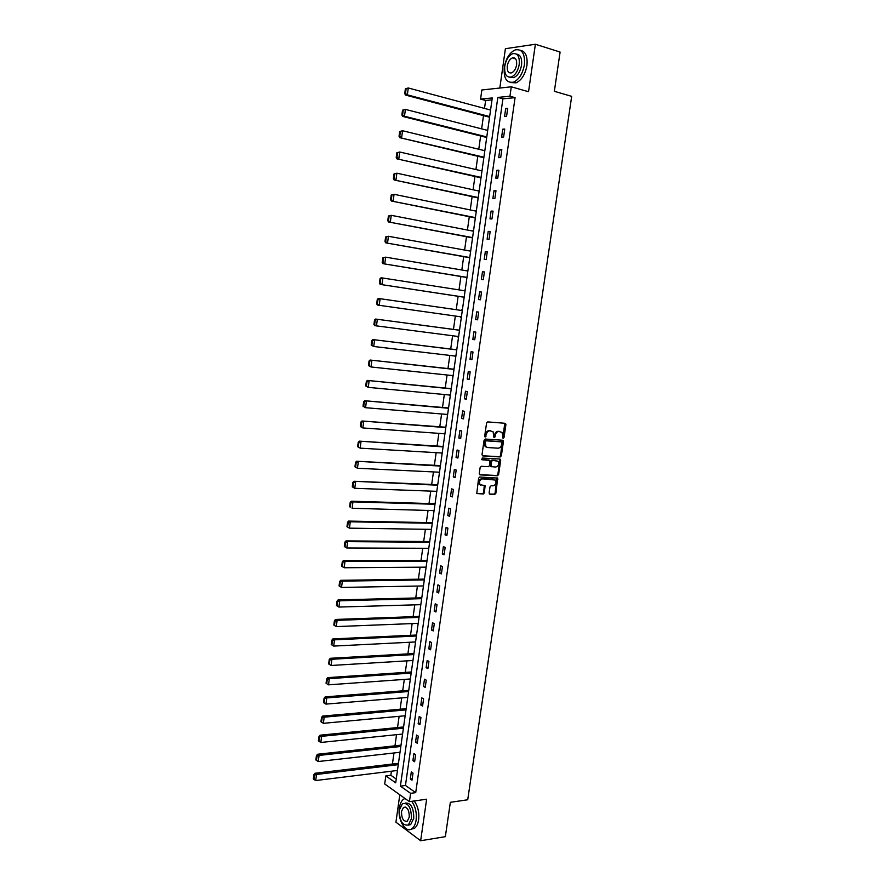 <?xml version="1.0" encoding="UTF-8"?>
<svg xmlns="http://www.w3.org/2000/svg" width="885" height="885" viewBox="0 0 885 885"><rect width="100%" height="100%" fill="white"/><g stroke="black" fill="none" stroke-linecap="round" stroke-linejoin="round"><path stroke-width="1.33" d="M503.244 438.285L504.03 437.489L505.921 424.59L505.147 423.295L487.735 421.902L486.573 423.063L484.692 436.106L485.245 437.013L486.296 434.524C486.838 432.157 488.066 430.929 489.991 430.829L493.078 431.725L493.941 437.478L495.091 436.847L495.334 435.177C495.877 432.82 497.093 431.592 498.996 431.504L502.038 432.378L503.244 438.285M502.802 438.009L504.782 423.273M484.814 436.748L485.533 434.325L486.296 434.524M493.852 437.378L494.571 434.977L495.334 435.177M489.106 493L489.892 494.25L494.748 494.427L495.877 493.255L497.691 478.077L479.758 477.015L478.608 478.188L476.783 493.52L483.276 494.007L484.416 492.834L485.057 485.732L480.101 484.637C478.829 481.705 479.637 479.77 482.513 478.851L495.39 480.057C496.673 482.967 495.888 484.891 493.034 485.832L491.131 485.743L489.991 486.916L489.106 493M410.618 793.347L409.434 801.655L384.698 783.966L385.827 775.891L395.706 782.838L492.27 97.958L480.577 99.098L481.849 89.971L511.298 86.807L509.959 96.222L497.824 97.416L400.396 786.145L410.618 793.347L415.718 792.639L515.07 97.66L509.959 96.222M511.298 86.807L528.544 91.73L535.392 44.25L560.094 52.06L554.353 91.31L571.688 96.354L467.711 799.774L450.365 802.308L445.343 836.668L420.652 840.75L426.636 799.21L409.434 801.655M500.224 456.948L501.352 455.797L503.443 441.515L502.669 440.243L485.257 439.026L484.095 440.188L482.015 454.636L482.812 455.919L500.224 456.948L499.461 456.737L500.589 455.576L502.337 440.221M500.689 460.322L498.609 474.559L497.481 475.721L480.068 474.88L479.261 473.619L480.157 467.457L481.307 466.295L488.42 466.672L489.56 465.51L489.892 460.421L481.96 459.746L482.214 458.032L499.914 459.061L500.689 460.322L499.925 460.111L497.846 474.327L498.609 474.559M399.799 794.763L395.927 822.187L420.652 840.75M535.392 44.25L505.39 48.697L499.826 88.035M515.07 97.66L502.912 98.821L405.463 785.471L415.718 792.639M505.689 108.512L504.561 116.466L506.574 116.311L507.713 108.335L505.689 108.512L507.614 109.032M502.757 129.166L501.629 137.098L503.631 136.987L504.76 129.044L502.757 129.166L504.671 129.664M499.826 149.753L498.697 157.652L500.7 157.585L501.828 149.676L499.826 149.753L501.74 150.229M496.905 170.274L495.788 178.139L497.768 178.117L498.897 170.23L496.905 170.274L498.83 170.716M493.996 190.718L492.879 198.561L494.859 198.572L495.976 190.718L493.996 190.718L495.921 191.138M491.098 211.084L489.991 218.894L491.949 218.96L493.067 211.128L491.098 211.084L493.022 211.482M488.21 231.383L487.104 239.171L489.062 239.271L490.168 231.472L488.21 231.383L490.135 231.748M485.334 251.605L484.228 259.36L486.175 259.515L487.281 251.738L485.334 251.605L487.248 251.959M482.469 271.761L481.363 279.494L483.298 279.682L484.405 271.927L482.469 271.761L484.383 272.082M479.604 291.84L478.508 299.55L480.444 299.783L481.54 292.061L479.604 291.84L481.528 292.15M476.761 311.852L475.665 319.54L477.59 319.806L478.685 312.106L476.761 311.852L478.685 312.139M473.929 331.798L472.833 339.453L474.747 339.763L475.842 332.096L473.929 331.798M471.097 351.677L470.012 359.299L471.915 359.653L472.999 352.009L471.097 351.677M468.276 371.479L467.203 379.079L469.094 379.466L470.178 371.855L468.276 371.479M465.466 391.214L464.393 398.781L466.273 399.212L467.357 391.624L465.466 391.214M462.667 410.883L461.594 418.428L463.474 418.893L464.548 411.337L462.667 410.883M459.879 430.475L458.817 437.998L460.676 438.506L461.749 430.973L459.879 430.475M457.102 450L456.041 457.501L457.899 458.054L458.961 450.542L457.102 450M454.337 469.47L453.275 476.938L455.122 477.524L456.184 470.046L454.337 469.47M451.571 488.863L450.52 496.308L452.357 496.927L453.419 489.471L451.571 488.863M448.828 508.189L447.777 515.612L449.602 516.276L450.664 508.842L448.828 508.189M446.084 527.449L445.033 534.839L446.859 535.547L447.91 528.146L446.084 527.449M443.352 546.653L442.312 554.01L444.115 554.751L445.166 547.372L443.352 546.653M440.63 565.78L439.591 573.115L441.394 573.9L442.445 566.544L440.63 565.78M437.92 584.841L436.88 592.153L438.672 592.972L439.723 585.649L437.92 584.841M435.221 603.836L434.181 611.126L435.962 611.989L437.002 604.676L435.221 603.836M432.522 622.774L431.493 630.043L433.263 630.928L434.303 623.648L432.522 622.774M429.833 641.647L428.805 648.882L430.575 649.811L431.615 642.554L429.833 641.647M427.167 660.453L426.139 667.666L427.897 668.629L428.926 661.394L427.167 660.453M424.501 679.193L423.472 686.384L425.22 687.38L426.249 680.178L424.501 679.193M421.835 697.867L420.817 705.035L422.565 706.075L423.583 698.896L421.835 697.867M419.191 716.485L418.174 723.62L419.91 724.693L420.928 717.536L419.191 716.485M416.547 735.037L415.541 742.15L417.266 743.256L418.284 736.132L416.547 735.037M413.926 753.522L412.908 760.613L414.634 761.764L415.64 754.651L413.926 753.522M411.304 771.952L410.297 779.021L412.001 780.194L413.007 773.114L411.304 771.952M491.994 99.872L485.622 100.481L484.504 108.412M483.498 115.625L481.628 128.867M480.632 135.98L478.774 149.244M477.778 156.269L475.92 169.544M474.946 176.48L473.077 189.777M472.114 196.625L470.245 209.944M469.293 216.703L467.424 230.034M466.483 236.704L464.614 250.057M463.685 256.639L461.815 270.002M460.897 276.507L459.016 289.882M458.12 296.309L456.24 309.695M455.344 316.034L453.463 329.397M452.578 335.758L450.708 349.011M449.812 355.405L447.965 368.558M447.069 374.997L445.232 388.039M444.325 394.511L442.5 407.454M441.593 413.97L439.79 426.802M438.872 433.351L437.079 446.084M436.15 452.666L434.38 465.289M433.451 471.915L431.692 484.438M430.752 491.109L429.015 503.521M428.074 510.225L426.338 522.537M425.397 529.285L423.683 541.498M422.731 548.269L421.028 560.382M420.065 567.197L418.384 579.21M417.421 586.058L415.751 597.972M414.777 604.853L413.118 616.668M412.144 623.593L410.507 635.308M409.523 642.267L407.897 653.882M406.912 660.874L405.297 672.39M404.312 679.414L402.697 690.842M401.713 697.9L400.12 709.228M399.124 716.319L397.542 727.558M396.546 734.683L394.976 745.823M393.98 752.98L392.42 764.02M391.413 771.222L390.849 775.26L396.237 779.032M488.841 117.03L489.493 117.628M489.881 109.862L490.6 109.795M487.735 130.128L486.982 130.228M485.976 137.319L486.628 137.927M484.869 150.395L484.117 150.538M483.133 157.541L483.774 158.161M482.026 170.584L481.263 170.772M480.29 177.697L480.931 178.327M479.194 190.695L478.42 190.939M477.457 197.775L478.099 198.417M476.362 210.752L475.588 211.039M474.637 217.776L475.278 218.44M473.552 230.731L472.767 231.062M471.827 237.722L472.468 238.397M470.743 250.643L469.957 251.019M469.028 257.59L469.658 258.276M467.944 270.478L467.158 270.91M466.24 277.392L466.871 278.089M464.437 290.169L465.156 290.28L464.359 290.723M463.463 297.128L464.083 297.836M461.66 309.861L462.379 309.971L461.572 310.469M460.687 316.786L461.306 317.516L460.598 317.416M459.614 329.596L458.806 330.116M457.921 336.444L458.552 337.13L457.833 337.008M456.848 349.166L456.052 349.663M455.155 356.035L455.786 356.666M454.105 368.658L453.308 369.145M452.401 375.561L453.043 376.147M451.361 388.095L450.576 388.559M449.657 395.02L450.31 395.551M448.629 407.465L447.843 407.919M446.925 414.401L447.578 414.899M445.907 426.769L445.122 427.201M444.204 433.727L444.867 434.17M443.197 446.007L442.423 446.416M441.493 452.987L442.157 453.385M440.498 465.167L439.723 465.576M438.783 472.181L439.458 472.524M437.798 484.272L437.024 484.659M436.095 491.297L436.77 491.606M435.11 503.322L434.347 503.687M435.055 503.709L351.279 501.209L352.96 501.872L352.108 508.267L434.081 510.623M432.444 522.294L431.681 522.648M430.862 529.363L431.415 529.573M429.778 541.2L429.015 541.543M427.112 560.05L426.36 560.371M424.468 578.834L423.716 579.133M421.824 597.552L421.083 597.84M419.202 616.214L418.45 616.48M416.581 634.811L415.828 635.065M413.959 653.34L413.218 653.584M411.359 671.815L410.618 672.036M408.759 690.223L408.029 690.422M406.171 708.564L405.452 708.763M403.593 726.85L402.874 727.028M401.027 745.082L400.308 745.236M398.471 763.246L397.752 763.39M390.849 775.26L385.827 775.891M485.622 100.481L480.577 99.098M502.912 98.821L497.824 97.416M405.463 785.471L400.396 786.145M486.982 130.172L487.701 130.361M484.128 150.428L484.847 150.594M481.285 170.595L482.004 170.761M478.453 190.695L479.172 190.85M475.632 210.73L476.351 210.884M472.822 230.697L473.53 230.83M470.012 250.588L470.731 250.72M467.225 270.412L467.933 270.533M475.665 319.54L477.59 319.806M472.833 339.453L474.758 339.696M470.012 359.299L471.926 359.52M455.089 356.544L455.797 356.622M467.203 379.079L469.116 379.278M452.346 376.003L453.054 376.07M464.393 398.781L466.306 398.958M449.613 395.396L450.321 395.462M461.594 418.428L463.519 418.583M446.881 414.722L447.6 414.777M458.817 437.998L460.731 438.13M444.17 433.982L444.878 434.037M456.041 457.501L457.954 457.611M441.46 453.175L442.179 453.22M453.275 476.938L455.189 477.026M438.772 472.313L439.48 472.347M450.52 496.308L452.434 496.374M436.084 491.374L436.792 491.396M447.777 515.612L449.691 515.656M445.033 534.839L446.947 534.861M442.312 554.01L444.226 554.01M439.591 573.115L441.504 573.093M436.88 592.153L438.794 592.12M434.181 611.126L436.095 611.07M431.493 630.043L433.407 629.954M428.805 648.882L430.729 648.782M426.139 667.666L428.052 667.544M423.472 686.384L425.386 686.24M420.817 705.035L422.731 704.869M418.174 723.62L420.087 723.443M415.541 742.15L417.454 741.951M412.908 760.613L414.822 760.392M410.297 779.021L412.211 778.778M494.571 434.977C495.102 432.621 496.319 431.404 498.222 431.305L499.671 431.415M485.533 434.325C486.075 431.957 487.303 430.729 489.228 430.63L490.677 430.741M482.336 455.72L499.461 456.737M501.906 442.754L501.364 441.869L486.086 440.819L485.268 441.626L485.887 446.704L487.569 447.522L498.012 448.197C499.914 448.075 501.131 446.859 501.651 444.513L501.906 442.754M500.788 441.715L501.364 441.869M486.706 447.301L485.124 446.494L484.25 443.197L485.323 440.608L500.6 441.659M479.57 474.659L496.717 475.488L497.846 474.327M488.918 460.045L481.573 459.547M495.722 467.059C498.598 466.13 499.372 464.194 498.056 461.251L492.646 460.355L491.507 461.516L491.175 466.594L495.722 467.059M491.374 466.749L490.157 465.355L490.744 461.295L491.883 460.134L495.91 460.366M499.925 460.111L499.616 459.049M480.677 485.102L479.349 484.405C478.077 481.462 478.885 479.537 481.761 478.619L493.21 479.139M476.805 493.553L482.524 493.753L483.664 492.591L484.272 485.467M489.372 494.007L493.985 494.173L495.113 493.011L496.905 477.812M405.374 88.777L404.733 93.589L405.485 93.5L406.126 88.688L405.374 88.777L408.273 87.98L490.567 110.039M489.637 116.577L407.354 94.861L405.485 95.06L489.549 117.218M406.126 88.688L408.273 87.98L407.354 94.861L405.485 93.5M404.733 93.589L405.485 95.06M524.418 64.76C525.148 53.697 522.073 48.741 515.214 49.892C509.583 52.591 505.943 58.41 504.273 67.349C503.532 78.4 506.629 83.323 513.577 82.128C519.108 79.451 522.714 73.665 524.418 64.76M510.966 82.57L516.088 82.847C521.619 80.181 525.225 74.406 526.929 65.512C527.77 56.419 525.568 51.33 520.336 50.268M516.519 54.129C520.468 54.693 522.15 58.355 521.542 65.125C520.325 71.541 517.725 75.712 513.731 77.648L509.815 77.294M519.23 64.428C519.76 56.452 517.548 52.89 512.603 53.731C508.565 55.678 505.943 59.87 504.749 66.309C504.207 74.274 506.441 77.836 511.43 76.973C515.413 75.037 518.013 70.855 519.23 64.428M507.282 65.977C506.939 71.121 508.377 73.411 511.585 72.858C514.163 71.608 515.844 68.908 516.619 64.771C516.962 59.627 515.535 57.337 512.349 57.879C509.749 59.129 508.067 61.828 507.282 65.977M405.009 798.491L403.682 799.133C401.458 800.737 400.02 803.646 399.378 807.872C397.354 819.565 405.629 833.648 411.879 828.769C414.058 827.176 415.474 824.289 416.127 820.107C416.89 812.651 415.408 806.39 411.691 801.334M411.071 829.234L414.379 828.371C416.57 826.778 417.985 823.902 418.638 819.731C419.39 812.275 417.908 806.025 414.191 800.98M405.142 803.06C410.917 802.651 413.782 807.751 413.749 818.371L410.673 824.61L408.029 825.174M411.437 818.714C411.381 807.662 408.394 802.629 402.487 803.602L399.389 809.886C399.423 820.893 402.409 825.915 408.372 824.964L411.437 818.714M401.513 811.434C401.536 818.536 403.46 821.778 407.299 821.158L409.268 817.132C409.235 810.007 407.31 806.766 403.505 807.397L401.513 811.434M402.52 110.182L401.878 114.973L402.62 114.906L403.261 110.116L402.52 110.182L405.407 109.397L487.69 130.416M486.772 136.932L404.489 116.256L402.642 116.411L486.695 137.507M403.261 110.116L405.407 109.397L404.489 116.256L402.62 114.906M401.878 114.973L402.642 116.411M399.677 131.511L399.047 136.279L399.777 136.235L400.418 131.456L399.677 131.511L402.553 130.748L484.825 150.715M483.918 157.198L399.799 137.684L483.841 157.718M400.418 131.456L402.553 130.748L401.646 137.562L399.777 136.235M399.047 136.279L399.799 137.684M396.845 152.751L396.214 157.508L396.945 157.475L397.575 152.718L396.845 152.751L399.71 152.01L481.982 170.938M481.064 177.409L396.967 158.869L480.998 177.852M397.575 152.718L399.71 152.01L398.803 158.802L396.945 157.475M396.214 157.508L396.967 158.869M394.024 173.914L393.394 178.659L394.124 178.648L394.754 173.902L394.024 173.914L396.878 173.195L479.139 191.094M478.232 197.543L394.157 179.987L478.177 197.919M394.754 173.902L396.878 173.195L395.982 179.965L394.124 178.648M393.394 178.659L394.157 179.987M391.203 195.01L390.573 199.722L391.303 199.733L391.933 195.01L391.203 195.01L394.057 194.302L476.307 211.183M475.4 217.61L391.347 201.017L475.356 217.92M391.933 195.01L394.057 194.302L393.161 201.05L391.303 199.733M390.573 199.722L391.347 201.017M388.404 216.017L387.774 220.719L388.504 220.752L389.123 216.04L388.404 216.017L391.247 215.332L473.486 231.195M472.579 237.6L388.548 221.98L472.546 237.855M389.123 216.04L391.247 215.332L390.351 222.046L388.504 220.752M387.774 220.719L388.548 221.98M385.617 236.948L384.986 241.638L385.705 241.682L386.336 236.992L385.617 236.948L388.449 236.284L470.665 251.152M469.769 257.524L385.76 242.866L469.747 257.712M386.336 236.992L388.449 236.284L387.553 242.977L385.705 241.682M384.986 241.638L385.76 242.866M382.829 257.812L382.209 262.48L382.917 262.546L383.548 257.867L382.829 257.812L385.661 257.159L467.866 271.02M466.97 277.381L382.984 263.675L466.948 277.503M383.548 257.867L385.661 257.159L384.776 263.83L382.917 262.546M382.209 262.48L382.984 263.675M380.052 278.598L379.433 283.244L380.152 283.333L380.771 278.675L380.052 278.598L381.103 277.768L465.079 290.833M464.183 297.172L380.218 284.406L464.171 297.227M380.771 278.675L382.884 277.956L381.999 284.605L380.152 283.333M379.433 283.244L380.218 284.406M377.298 299.307L376.678 303.942L377.386 304.042L378.006 299.395L377.298 299.307L378.337 298.444L462.291 310.569M461.395 316.885L377.452 305.059L461.395 316.885M378.006 299.395L380.119 298.676L379.223 305.303L377.386 304.042M376.678 303.942L377.452 305.059M459.525 330.205L375.594 319.054L459.514 330.249M458.629 336.532L374.709 325.647L373.924 324.552L374.632 324.673L375.251 320.049L374.543 319.939L373.924 324.552M375.251 320.049L377.353 319.33L376.468 325.934L374.632 324.673M374.543 319.939L375.594 319.054M456.771 349.752L372.851 339.586L456.748 349.852M455.863 356.124L373.724 346.489L371.191 345.095L371.888 345.227L372.497 340.625L371.8 340.493L371.191 345.095M372.497 340.625L374.609 339.906L373.724 346.489L371.888 345.227M371.8 340.493L372.851 339.586M454.016 369.222L370.118 360.04L453.994 369.388M453.12 375.638L370.992 366.965L368.459 365.56L369.156 365.715L369.764 361.124L369.067 360.98L368.459 365.56M369.764 361.124L371.866 360.405L370.992 366.965L369.156 365.715M369.067 360.98L370.118 360.04M451.284 388.637L367.397 380.428L451.25 388.858M450.376 395.086L368.26 387.365L365.737 385.96L366.423 386.125L367.043 381.557L366.346 381.391L365.737 385.96M367.043 381.557L369.133 380.838L368.26 387.365L366.423 386.125M366.346 381.391L367.397 380.428M448.562 407.974L364.686 400.739L448.518 408.262M447.644 414.468L365.549 407.697L363.027 406.281L363.713 406.458L364.321 401.912L363.635 401.724L363.027 406.281M364.321 401.912L366.412 401.193L365.549 407.697L363.713 406.458M363.635 401.724L364.686 400.739M445.841 427.256L361.987 420.983L445.786 427.599M444.923 433.783L362.839 427.953L360.328 426.526L361.014 426.725L361.611 422.189L360.925 421.99L360.328 426.526M361.611 422.189L363.702 421.47L362.839 427.953L361.014 426.725M360.925 421.99L361.987 420.983M443.131 446.46L359.299 441.139L443.075 446.87M442.201 453.031L360.14 448.142L357.628 446.704L358.314 446.925L358.923 442.4L358.237 442.179L357.628 446.704M358.923 442.4L361.003 441.681L360.14 448.142L358.314 446.925M358.237 442.179L359.299 441.139M440.431 465.61L356.611 461.24L440.365 466.074M439.502 472.214L357.452 468.253L354.951 466.804L355.626 467.037L356.235 462.534L355.549 462.302L354.951 466.804M356.235 462.534L358.314 461.815L357.452 468.253L355.626 467.037M355.549 462.302L356.611 461.24M437.743 484.692L353.934 481.263L437.666 485.212M436.803 491.33L354.774 488.288L352.274 486.838L352.949 487.082L353.558 482.59L352.883 482.347L352.274 486.838M353.558 482.59L355.637 481.871L354.774 488.288L352.949 487.082M352.883 482.347L353.934 481.263M350.88 502.591L350.217 502.326L349.619 506.795L350.283 507.061L350.88 502.591L352.96 501.872L434.977 504.284M350.283 507.061L349.619 506.795M350.217 502.326L351.279 501.209M432.389 522.659L348.624 521.088L350.294 521.785L432.3 523.289M431.438 529.374L349.442 528.157L346.964 526.686L347.628 526.973L348.225 522.504L347.562 522.227L346.964 526.686M348.225 522.504L350.294 521.785L349.442 528.157L347.628 526.973M347.562 522.227L348.624 521.088M429.723 541.543L345.98 540.901L347.65 541.642L429.623 542.24M428.771 548.291L346.798 547.992L344.32 546.499L344.984 546.808L345.581 542.361L344.907 542.062L344.32 546.499M345.581 542.361L347.65 541.642L346.798 547.992L344.984 546.808M344.907 542.062L345.98 540.901M427.068 560.371L343.347 560.636L345.006 561.422L426.968 561.112M426.116 567.152L344.154 567.75L341.687 566.256L342.351 566.566L342.938 562.141L342.274 561.831L341.687 566.256M342.938 562.141L345.006 561.422L344.154 567.75L342.351 566.566M342.274 561.831L343.347 560.636M424.424 579.122L340.714 580.306L342.373 581.124L424.313 579.929M423.461 585.947L341.522 587.43L339.055 585.925L339.718 586.257L340.305 581.854L339.652 581.522L339.055 585.925M340.305 581.854L342.373 581.124L341.522 587.43L339.718 586.257M339.652 581.522L340.714 580.306M421.791 597.817L338.103 599.908L339.74 600.771L421.669 598.68M420.817 604.676L338.9 607.055L336.444 605.539L337.096 605.882L337.683 601.49L337.03 601.147L336.444 605.539M337.683 601.49L339.74 600.771L338.9 607.055L337.096 605.882M337.03 601.147L338.103 599.908M419.158 616.458L335.492 619.445L337.13 620.341L419.036 617.376M418.196 623.35L336.289 626.602L333.833 625.075L334.486 625.441L335.072 621.06L334.419 620.706L333.833 625.075M335.072 621.06L337.13 620.341L336.289 626.602L334.486 625.441M334.419 620.706L335.492 619.445M416.547 635.032L332.893 638.904L334.519 639.844L416.404 636.005M415.563 641.957L333.689 646.083L331.244 644.545L331.886 644.933L332.472 640.563L331.82 640.187L331.244 644.545M332.472 640.563L334.519 639.844L333.689 646.083L331.886 644.933M331.82 640.187L332.893 638.904M413.937 653.539L330.304 658.296L331.93 659.27L413.793 654.568M412.952 660.498L331.09 665.487L328.656 663.949L329.297 664.347L329.873 660L329.231 659.602L328.656 663.949M329.873 660L331.93 659.27L331.09 665.487L329.297 664.347M329.231 659.602L330.304 658.296M411.337 671.981L327.727 677.622L329.342 678.64L411.182 673.065M410.341 678.983L328.512 684.835L326.72 683.696L327.295 679.359L326.653 678.961L326.067 683.286L326.72 683.696M327.295 679.359L329.342 678.64L328.512 684.835M326.653 678.961L327.727 677.622M408.737 690.366L325.16 696.882L326.753 697.933L408.582 691.506M407.753 697.402L325.934 704.106L324.142 702.978L324.718 698.663L324.076 698.243L323.501 702.557L324.142 702.978M324.718 698.663L326.753 697.933L325.934 704.106M324.076 698.243L325.16 696.882M406.16 708.697L322.594 716.076L324.187 717.171L405.994 709.892M405.164 715.766L323.368 723.322L321.576 722.193L322.151 717.89L321.52 717.458L320.945 721.751L321.576 722.193M322.151 717.89L324.187 717.171L323.368 723.322M321.52 717.458L322.594 716.076M403.582 726.961L320.038 735.203L321.631 736.331L403.405 728.2M402.575 734.063L320.812 742.46L319.02 741.342L319.596 737.05L318.965 736.597L318.39 740.889L319.02 741.342M319.596 737.05L321.631 736.331L320.812 742.46M318.965 736.597L320.038 735.203M401.016 745.159L317.505 754.263L319.076 755.425L400.828 746.464M400.009 752.294L318.257 761.531L316.476 760.425L317.04 756.144L316.421 755.679L315.845 759.95L316.476 760.425M317.04 756.144L319.076 755.425L318.257 761.531M316.421 755.679L317.505 754.263M398.46 763.301L314.96 773.258L316.531 774.452L398.272 764.651M397.442 770.47L315.724 780.537L313.932 779.442L314.507 775.183L313.876 774.696L313.312 778.955L313.932 779.442M314.507 775.183L316.531 774.452L315.724 780.537M313.876 774.696L314.96 773.258M503.266 437.29L504.03 437.489M485.29 436.006L486.053 436.205M494.328 436.648L495.091 436.847M498.222 431.305L498.996 431.504M489.228 430.63L489.991 430.829M505.147 424.402L505.921 424.59M502.68 441.316L503.443 441.515M500.589 455.576L501.352 455.797M485.323 440.608L486.086 440.819M484.515 441.427L485.268 441.626M484.25 443.197L485.013 443.407M496.717 475.488L497.481 475.721M488.597 459.946L489.361 460.167M491.883 460.134L492.646 460.355M490.744 461.295L491.507 461.516M490.157 465.355L490.921 465.576M481.761 478.619L482.513 478.851M484.549 486.484L485.312 486.728M483.664 492.591L484.416 492.834M482.524 493.753L483.276 494.007M497.193 478.84L497.956 479.073M495.113 493.011L495.877 493.255M493.985 494.173L494.748 494.427M504.859 423.34L505.634 423.528M502.403 440.276L503.167 440.476M485.124 446.494L485.887 446.704M490.412 466.362L491.175 466.594M499.66 459.094L500.423 459.315M479.349 484.405L480.101 484.637M484.305 485.5L485.057 485.732M496.927 477.845L497.691 478.077M515.634 58.875L512.349 57.879M513.731 77.648L511.43 76.973M513.577 82.128L516.088 82.847M405.463 807.109L403.505 807.397M410.673 824.61L408.372 824.964M411.879 828.769L414.379 828.371"/></g></svg>
